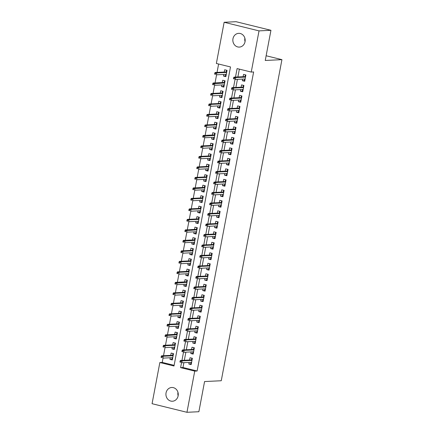 <?xml version="1.0" encoding="UTF-8"?>
<svg xmlns="http://www.w3.org/2000/svg" width="434" height="434" viewBox="0 0 434 434"><rect width="100%" height="100%" fill="white"/><g stroke="black" fill="none" stroke-linecap="round" stroke-linejoin="round"><path stroke-width="0.65" d="M245.047 41.659A6.879 6.163 87.2 0 1 244.879 38.203M245.042 41.707A6.879 6.163 87.2 0 1 239.34 47.089A6.879 6.163 87.2 0 1 232.971 38.735A6.879 6.163 87.2 0 1 238.673 33.347A6.879 6.163 87.2 0 1 245.042 41.707M178.135 395.797A6.879 6.163 87.2 0 1 177.967 392.341M178.124 395.846A6.879 6.163 87.2 0 1 172.423 401.233A6.879 6.163 87.2 0 1 166.054 392.873A6.879 6.163 87.2 0 1 171.756 387.486A6.879 6.163 87.2 0 1 178.124 395.846M224.139 22.28L236.058 21.7L270.946 30.299L265.245 60.467L281.932 59.653L221.259 380.743L204.571 381.551L198.875 411.72L186.956 412.3L152.068 403.701L159.853 362.515L173.996 366.003L230.503 66.95L216.36 63.467L224.139 22.28L259.027 30.879L251.243 72.06L237.1 68.577L235.494 77.073M163.043 358.115L162.235 362.401L159.853 362.515M218.617 64.02L217.033 72.407M216.577 74.8L215.047 82.899M214.597 85.297L213.067 93.397M212.611 95.789L211.081 103.889M210.631 106.281L209.101 114.381M208.645 116.773L207.116 124.873M206.665 127.265L205.136 135.365M204.68 137.762L203.15 145.862M202.7 148.254L201.17 156.354M200.714 158.746L199.184 166.846M198.734 169.238L197.204 177.338M196.748 179.736L195.219 187.83M194.768 190.228L193.238 198.327M192.783 200.72L191.253 208.819M190.803 211.212L189.273 219.311M188.823 221.703L187.287 229.803M186.837 232.201L185.307 240.295M184.857 242.693L183.322 250.792M182.871 253.185L181.341 261.284M180.891 263.677L179.361 271.776M178.906 274.169L177.376 282.268M176.926 284.666L175.396 292.76M174.94 295.158L173.41 303.257M172.96 305.65L171.43 313.749M170.974 316.142L169.444 324.241M168.994 326.634L167.464 334.733M167.009 337.131L165.479 345.225M165.028 347.623L163.499 355.723M242.655 79.097L242.351 80.697L244.711 81.277L245.899 74.984L243.545 74.404L243.105 76.704M240.675 89.594L240.371 91.194L242.725 91.775L243.919 85.476L241.559 84.896L241.125 87.196M238.689 100.086L238.385 101.686L240.745 102.267L241.933 95.968L239.579 95.388L239.139 97.693M236.709 110.578L236.405 112.178L238.76 112.759L239.953 106.466L237.593 105.88L237.159 108.185M234.723 121.07L234.42 122.67L236.78 123.251L237.968 116.958L235.613 116.377L235.179 118.677M232.743 131.562L232.44 133.162L234.794 133.743L235.987 127.45L233.628 126.869L233.194 129.169M230.758 142.059L230.454 143.659L232.814 144.24L234.002 137.941L231.647 137.361L231.213 139.661M228.778 152.551L228.474 154.151L230.828 154.732L232.022 148.433L229.662 147.853L229.228 150.159M226.792 163.043L226.494 164.643L228.848 165.224L230.036 158.931L227.682 158.345L227.248 160.651M224.812 173.535L224.508 175.135L226.868 175.716L228.056 169.423L225.696 168.842L225.262 171.142M222.826 184.027L222.528 185.627L224.883 186.208L226.071 179.915L223.716 179.334L223.282 181.634M220.846 194.524L220.543 196.125L222.902 196.705L224.09 190.407L221.731 189.826L221.297 192.126M218.861 205.016L218.562 206.617L220.917 207.197L222.105 200.899L219.75 200.318L219.316 202.624M216.881 215.508L216.577 217.108L218.937 217.689L220.125 211.396L217.765 210.81L217.331 213.116M214.895 226L214.597 227.6L216.951 228.181L218.139 221.888L215.785 221.307L215.351 223.608M212.915 236.497L212.611 238.092L214.971 238.673L216.159 232.38L213.799 231.799L213.365 234.1M210.929 246.989L210.631 248.59L212.986 249.17L214.179 242.872L211.819 242.291L211.385 244.592M208.949 257.481L208.645 259.082L211.005 259.662L212.193 253.364L209.839 252.783L209.4 255.089M206.969 267.973L206.665 269.574L209.02 270.154L210.213 263.861L207.853 263.275L207.419 265.581M204.984 278.465L204.68 280.066L207.04 280.646L208.228 274.353L205.873 273.773L205.434 276.073M203.003 288.963L202.7 290.558L205.054 291.143L206.248 284.845L203.888 284.265L203.454 286.565M201.018 299.455L200.714 301.055L203.074 301.635L204.262 295.337L201.908 294.757L201.468 297.057M199.038 309.947L198.734 311.547L201.088 312.127L202.282 305.829L199.922 305.248L199.488 307.554M197.052 320.438L196.748 322.039L199.108 322.619L200.296 316.326L197.942 315.746L197.508 318.046M195.072 330.93L194.768 332.531L197.123 333.111L198.316 326.818L195.956 326.238L195.522 328.538M193.087 341.428L192.783 343.023L195.143 343.609L196.331 337.31L193.976 336.73L193.542 339.03M191.106 351.92L190.803 353.52L193.163 354.101L194.351 347.802L191.991 347.222L191.557 349.522M172.455 359.244L169.965 359.363L170.264 357.762M169.965 359.363L172.32 359.943L173.508 353.65L171.153 353.07L170.719 355.37M174.435 348.752L171.945 348.871L172.249 347.271M171.945 348.871L174.305 349.451L175.493 343.158L173.133 342.572L172.699 344.878M176.416 338.254L173.931 338.379L174.229 336.779M173.931 338.379L176.285 338.959L177.473 332.661L175.119 332.081L174.685 334.386M178.401 327.762L175.911 327.887L176.215 326.287M175.911 327.887L178.271 328.467L179.459 322.169L177.099 321.589L176.665 323.889M180.381 317.27L177.891 317.39L178.195 315.789M177.891 317.39L180.251 317.97L181.439 311.677L179.085 311.097L178.651 313.397M182.367 306.778L179.877 306.898L180.181 305.297M179.877 306.898L182.231 307.478L183.425 301.185L181.065 300.605L180.631 302.905M184.347 296.286L181.857 296.406L182.161 294.805M181.857 296.406L184.217 296.986L185.405 290.693L183.05 290.107L182.616 292.413M186.332 285.789L183.842 285.914L184.146 284.313M183.842 285.914L186.197 286.494L187.39 280.196L185.03 279.615L184.596 281.921M188.313 275.297L185.823 275.422L186.126 273.821M185.823 275.422L188.182 276.002L189.37 269.704L187.016 269.123L186.577 271.424M190.298 264.805L187.808 264.924L188.112 263.324M187.808 264.924L190.163 265.505L191.356 259.212L188.996 258.631L188.562 260.932M192.278 254.313L189.788 254.433L190.092 252.832M189.788 254.433L192.148 255.013L193.336 248.72L190.982 248.139L190.542 250.44M194.264 243.821L191.774 243.941L192.078 242.34M191.774 243.941L194.128 244.521L195.322 238.223L192.962 237.642L192.528 239.948M196.244 233.324L193.754 233.449L194.058 231.848M193.754 233.449L196.114 234.029L197.302 227.731L194.947 227.15L194.508 229.456M198.229 222.832L195.739 222.957L196.038 221.356M195.739 222.957L198.094 223.537L199.287 217.239L196.927 216.658L196.493 218.958M200.21 212.34L197.72 212.459L198.023 210.859M197.72 212.459L200.079 213.04L201.267 206.747L198.908 206.166L198.474 208.466M202.195 201.848L199.705 201.967L200.003 200.367M199.705 201.967L202.06 202.548L203.248 196.255L200.893 195.674L200.459 197.975M204.175 191.356L201.685 191.475L201.989 189.875M201.685 191.475L204.045 192.056L205.233 185.757L202.873 185.177L202.439 187.483M206.161 180.859L203.671 180.983L203.969 179.383M203.671 180.983L206.025 181.564L207.213 175.265L204.859 174.685L204.425 176.985M208.141 170.367L205.651 170.491L205.955 168.891M205.651 170.491L208.011 171.072L209.199 164.774L206.839 164.193L206.405 166.493M210.127 159.875L207.636 159.994L207.935 158.394M207.636 159.994L209.991 160.575L211.179 154.282L208.825 153.701L208.391 156.001M212.107 149.383L209.617 149.502L209.92 147.902M209.617 149.502L211.976 150.083L213.165 143.79L210.805 143.209L210.371 145.509M214.087 138.891L211.602 139.01L211.9 137.41M211.602 139.01L213.957 139.591L215.145 133.292L212.79 132.712L212.356 135.017M216.072 128.393L213.582 128.518L213.886 126.918M213.582 128.518L215.937 129.099L217.13 122.8L214.77 122.22L214.336 124.52M218.052 117.902L215.562 118.021L215.866 116.426M215.562 118.021L217.922 118.607L219.11 112.308L216.756 111.728L216.322 114.028M220.038 107.41L217.548 107.529L217.852 105.929M217.548 107.529L219.902 108.109L221.096 101.816L218.736 101.236L218.302 103.536M222.018 96.918L219.528 97.037L219.832 95.437M219.528 97.037L221.888 97.617L223.076 91.324L220.722 90.744L220.288 93.044M224.004 86.426L221.514 86.545L221.817 84.945M221.514 86.545L223.868 87.125L225.062 80.827L222.702 80.247L222.268 82.552M162.235 362.401L174.121 365.33M223.798 74.453L223.494 76.053L225.854 76.634L227.042 70.335L224.687 69.755L224.248 72.055M183.891 362.667L182.98 367.511L197.123 370.999L253.63 71.946L251.243 72.06M239.356 69.131L237.881 76.959M237.425 79.351L235.895 87.451M235.445 89.849L233.915 97.943M233.459 100.341L231.93 108.44M231.479 110.833L229.949 118.932M229.494 121.325L227.964 129.424M227.514 131.817L225.984 139.916M225.528 142.314L223.998 150.408M223.548 152.806L222.018 160.906M221.562 163.298L220.033 171.397M219.582 173.79L218.052 181.889M217.602 184.282L216.067 192.381M215.617 194.779L214.087 202.873M213.637 205.271L212.101 213.371M211.651 215.763L210.121 223.863M209.671 226.255L208.141 234.355M207.685 236.747L206.155 244.847M205.705 247.244L204.175 255.338M203.72 257.736L202.19 265.836M201.739 268.228L200.21 276.328M199.754 278.72L198.224 286.82M197.774 289.212L196.244 297.312M195.788 299.71L194.258 307.804M193.808 310.201L192.278 318.301M191.823 320.693L190.293 328.793M189.842 331.185L188.313 339.285M187.857 341.677L186.327 349.777M185.877 352.175L184.347 360.269M189.121 362.412L188.823 364.012L191.177 364.593L192.365 358.294L190.011 357.714L189.577 360.019M281.932 59.653L266.134 55.758M270.946 30.299L259.027 30.879M197.123 370.999L194.736 371.113L186.956 412.3M181.526 362.705L180.593 367.631L194.736 371.113M235.054 79.395L233.514 87.57M233.074 89.887L231.528 98.062M231.089 100.379L229.548 108.554M229.109 110.871L227.562 119.046M227.128 121.368L225.582 129.538M225.143 131.86L223.597 140.036M223.163 142.352L221.617 150.527M221.177 152.844L219.631 161.019M219.197 163.336L217.651 171.511M217.212 173.833L215.665 182.003M215.231 184.325L213.685 192.501M213.246 194.817L211.705 202.993M211.266 205.309L209.72 213.485M209.28 215.801L207.74 223.977M207.3 226.298L205.754 234.468M205.315 236.79L203.774 244.966M203.334 247.282L201.788 255.458M201.349 257.774L199.808 265.95M199.369 268.272L197.823 276.442M197.383 278.764L195.843 286.934M195.403 289.256L193.857 297.431M193.423 299.748L191.877 307.923M191.437 310.239L189.891 318.415M189.457 320.737L187.911 328.907M187.472 331.229L185.926 339.399M185.492 341.721L183.945 349.896M183.506 352.213L181.96 360.388M182.98 367.511L180.593 367.631M191.307 363.893L188.823 364.012M225.984 75.928L223.494 76.053M193.293 353.395L190.803 353.52M195.273 342.903L192.783 343.023M197.258 332.411L194.768 332.531M199.239 321.919L196.748 322.039M201.224 311.428L198.734 311.547M203.204 300.93L200.714 301.055M205.19 290.438L202.7 290.558M207.17 279.946L204.68 280.066M209.155 269.454L206.665 269.574M211.136 258.962L208.645 259.082M213.121 248.465L210.631 248.59M215.101 237.973L212.611 238.092M217.087 227.481L214.597 227.6M219.067 216.989L216.577 217.108M221.052 206.492L218.562 206.617M223.033 196L220.543 196.125M225.018 185.508L222.528 185.627M226.998 175.016L224.508 175.135M228.978 164.524L226.494 164.643M230.964 154.027L228.474 154.151M232.944 143.535L230.454 143.659M234.93 133.043L232.44 133.162M236.91 122.551L234.42 122.67M238.895 112.059L236.405 112.178M240.875 101.561L238.385 101.686M242.861 91.069L240.371 91.194M244.841 80.578L242.351 80.697M191.079 362.314L190.873 363.394L191.383 363.518M191.861 358.169L191.616 359.455L192.126 359.58M192.045 359.998L191.616 359.455L191.53 359.922M191.709 359.911L180.436 360.464L182.134 360.882L191.969 360.399M181.059 361.234L180.115 361.007L179.915 362.054L180.859 362.287L181.059 361.234L182.134 360.882L181.775 362.77L191.611 362.292M180.859 362.287L179.915 362.054M180.436 360.464L180.115 361.007M172.526 358.869L172.016 358.744L172.222 357.67M172.672 355.272L173.003 353.526M173.188 355.348L172.759 354.811L173.269 354.936M161.258 356.357L161.057 357.404L162.001 357.638L162.202 356.591L161.258 356.357L161.578 355.815L163.276 356.233L162.918 358.121L172.754 357.643M162.001 357.638L161.057 357.404M162.202 356.591L163.276 356.233L173.112 355.755M161.578 355.815L172.857 355.267M193.059 351.822L192.859 352.896L193.363 353.021M193.841 347.677L193.602 348.963L194.107 349.088M194.031 349.5L193.602 348.963L193.51 349.43M193.694 349.419L182.421 349.967L184.114 350.384L193.949 349.907M183.039 350.743L182.096 350.509L181.9 351.562L182.839 351.795L183.039 350.743L184.114 350.384L183.761 352.278L193.597 351.795M182.839 351.795L181.9 351.562M182.421 349.967L182.096 350.509M195.045 341.33L194.839 342.404L195.343 342.529M195.826 337.185L195.582 338.471L196.092 338.596M196.011 339.008L195.582 338.471L195.495 338.938M195.674 338.927L184.401 339.475L186.099 339.893L195.935 339.415M185.02 340.251L184.081 340.017L183.88 341.07L184.824 341.298L185.02 340.251L186.099 339.893L185.741 341.78L195.577 341.303M184.824 341.298L183.88 341.07M184.401 339.475L184.081 340.017M197.025 330.838L196.824 331.912L197.329 332.037M197.806 326.694L197.568 327.979L198.072 328.104M197.996 328.516L197.568 327.979L197.475 328.446M197.66 328.435L186.381 328.983L188.079 329.401L197.915 328.923M187.005 329.759L186.061 329.525L185.866 330.572L186.804 330.806L187.005 329.759L188.079 329.401L187.727 331.288L197.562 330.811M186.804 330.806L185.866 330.572M186.381 328.983L186.061 329.525M199.005 320.346L198.805 321.42L199.309 321.545M199.792 316.202L199.548 317.482L200.052 317.612M199.976 318.024L199.548 317.482L199.461 317.948M199.64 317.943L188.367 318.491L190.065 318.909L199.9 318.431M188.985 319.267L188.047 319.033L187.846 320.08L188.79 320.314L188.985 319.267L190.065 318.909L189.707 320.797L199.542 320.319M188.79 320.314L187.846 320.08M188.367 318.491L188.047 319.033M174.506 348.377L174.001 348.252L174.202 347.178M174.652 344.78L174.983 343.034M175.173 344.856L174.745 344.314L175.249 344.439M163.238 345.865L163.043 346.912L163.981 347.146L164.182 346.099L163.238 345.865L163.564 345.323L165.256 345.741L164.904 347.629L174.739 347.151M163.981 347.146L163.043 346.912M164.182 346.099L165.256 345.741L175.097 345.263M163.564 345.323L174.837 344.775M176.492 337.885L175.982 337.76L176.188 336.681M176.638 334.288L176.969 332.536M177.153 334.364L176.725 333.822L177.235 333.947M165.224 335.374L165.023 336.421L165.967 336.654L166.168 335.601L165.224 335.374L165.544 334.826L167.242 335.249L166.884 337.137L176.719 336.659M165.967 336.654L165.023 336.421M166.168 335.601L177.077 334.766M165.544 334.826L176.817 334.278M178.472 327.388L177.967 327.263L178.168 326.189M178.618 323.797L178.949 322.044M179.139 323.867L178.71 323.33L179.215 323.455M167.204 324.876L167.009 325.929L167.947 326.162L168.148 325.109L167.204 324.876L167.529 324.334L169.222 324.751L168.869 326.645L178.705 326.162M167.947 326.162L167.009 325.929M168.148 325.109L169.222 324.751L179.058 324.274M167.529 324.334L178.803 323.786M180.452 316.896L179.947 316.771L180.153 315.697M180.604 313.305L180.935 311.552M181.119 313.375L180.69 312.838L181.195 312.963M169.189 314.384L168.989 315.437L169.933 315.664L170.128 314.617L169.189 314.384L169.51 313.842L171.208 314.259L170.85 316.147L180.685 315.67M169.933 315.664L168.989 315.437M170.128 314.617L171.208 314.259L181.043 313.782M169.51 313.842L180.783 313.294M200.991 309.849L200.785 310.928L201.295 311.053M201.772 305.704L201.533 306.99L202.038 307.115M201.956 307.532L201.533 306.99L201.441 307.456M201.626 307.446L190.347 307.999L192.045 308.417L201.881 307.934M190.971 308.769L190.027 308.541L189.832 309.588L190.77 309.822L190.971 308.769L192.045 308.417L191.687 310.305L201.528 309.827M190.77 309.822L189.832 309.588M190.347 307.999L190.027 308.541M182.437 306.404L181.933 306.279L182.134 305.205M182.584 302.807L182.915 301.06M183.105 302.883L182.676 302.346L183.181 302.471M171.17 303.892L170.974 304.939L171.913 305.173L172.114 304.125L171.17 303.892L171.49 303.35L173.188 303.767L172.835 305.655L182.671 305.178M171.913 305.173L170.974 304.939M172.114 304.125L173.188 303.767L183.023 303.29M171.49 303.35L182.768 302.802M202.971 299.357L202.77 300.431L203.275 300.556M203.758 295.212L203.513 296.498L204.018 296.623M203.942 297.035L203.513 296.498L203.427 296.964M203.606 296.954L192.333 297.502L194.031 297.919L203.866 297.442M192.951 298.277L192.012 298.044L191.812 299.097L192.756 299.33L192.951 298.277L194.031 297.919L193.672 299.813L203.508 299.33M192.756 299.33L191.812 299.097M192.333 297.502L192.012 298.044M184.417 295.912L183.913 295.787L184.114 294.713M184.569 292.315L184.9 290.568M185.085 292.391L184.656 291.849L185.161 291.974M173.155 293.4L172.954 294.447L173.898 294.681L174.094 293.634L173.155 293.4L173.475 292.858L175.173 293.276L174.815 295.163L184.651 294.686M173.898 294.681L172.954 294.447M174.094 293.634L175.173 293.276L185.009 292.798M173.475 292.858L184.748 292.31M204.957 288.865L204.75 289.939L205.26 290.064M205.738 284.72L205.494 286.006L206.004 286.131M205.922 286.543L205.494 286.006L205.407 286.473M205.591 286.462L194.313 287.01L196.011 287.427L205.846 286.95M194.937 287.785L193.993 287.552L193.792 288.605L194.736 288.832L194.937 287.785L196.011 287.427L195.653 289.315L205.494 288.838M194.736 288.832L193.792 288.605M194.313 287.01L193.993 287.552M186.403 285.42L185.893 285.295L186.099 284.216M186.549 281.823L186.88 280.071M187.065 281.899L186.642 281.357L187.146 281.482M175.135 282.903L174.94 283.955L175.878 284.189L176.079 283.136L175.135 282.903L175.455 282.36L177.153 282.784L176.795 284.671L186.636 284.194M175.878 284.189L174.94 283.955M176.079 283.136L186.989 282.301M175.455 282.36L186.734 281.812M206.937 278.373L206.736 279.447L207.24 279.572M207.723 274.228L207.479 275.514L207.984 275.639M207.908 276.051L207.479 275.514L207.392 275.975M207.571 275.97L196.298 276.518L197.996 276.935L207.832 276.458M196.917 277.293L195.978 277.06L195.777 278.107L196.721 278.34L196.917 277.293L197.996 276.935L197.638 278.823L207.474 278.346M196.721 278.34L195.777 278.107M196.298 276.518L195.978 277.06M188.383 274.923L187.879 274.798L188.079 273.724M188.535 271.331L188.866 269.579M189.05 271.402L188.622 270.865L189.126 270.99M177.121 272.411L176.92 273.463L177.864 273.697L178.059 272.644L177.121 272.411L177.441 271.868L179.139 272.286L178.781 274.174L188.616 273.697M177.864 273.697L176.92 273.463M178.059 272.644L179.139 272.286L188.974 271.809M177.441 271.868L188.714 271.321M208.922 267.881L208.716 268.955L209.226 269.08M209.703 263.736L209.459 265.017L209.969 265.141M209.888 265.559L209.459 265.017L209.372 265.483M209.557 265.478L198.278 266.026L199.976 266.443L209.812 265.966M198.902 266.801L197.958 266.568L197.758 267.615L198.701 267.849L198.902 266.801L199.976 266.443L199.618 268.331L209.454 267.854M198.701 267.849L197.758 267.615M198.278 266.026L197.958 266.568M190.369 264.431L189.859 264.306L190.065 263.232M190.515 260.839L190.846 259.087M191.031 260.91L190.602 260.373L191.112 260.498M179.101 261.919L178.9 262.966L179.844 263.199L180.045 262.152L179.101 261.919L179.421 261.377L181.119 261.794L180.761 263.682L190.602 263.205M179.844 263.199L178.9 262.966M180.045 262.152L181.119 261.794L190.955 261.317M179.421 261.377L190.7 260.829M210.902 257.384L210.702 258.463L211.206 258.588M211.689 253.239L211.445 254.525L211.949 254.649M211.873 255.067L211.445 254.525L211.358 254.991M211.537 254.98L200.264 255.528L201.962 255.952L211.797 255.469M200.882 256.304L199.938 256.076L199.743 257.123L200.687 257.357L200.882 256.304L201.962 255.952L201.604 257.839L211.439 257.362M200.687 257.357L199.743 257.123M200.264 255.528L199.938 256.076M192.349 253.939L191.844 253.814L192.045 252.74M192.501 250.342L192.832 248.595M193.016 250.418L192.588 249.881L193.092 250.006M181.081 251.427L180.886 252.474L181.83 252.707L182.025 251.66L181.081 251.427L181.407 250.885L183.105 251.302L182.747 253.19L192.582 252.713M181.83 252.707L180.886 252.474M182.025 251.66L183.105 251.302L192.94 250.825M181.407 250.885L192.68 250.337M212.888 246.892L212.682 247.966L213.192 248.091M213.669 242.747L213.425 244.033L213.935 244.158M213.853 244.57L213.425 244.033L213.338 244.499M213.523 244.488L202.244 245.036L203.942 245.454L213.778 244.977M202.868 245.812L201.924 245.579L201.723 246.631L202.667 246.865L202.868 245.812L203.942 245.454L203.584 247.347L213.419 246.865M202.667 246.865L201.723 246.631M202.244 245.036L201.924 245.579M194.334 243.447L193.824 243.322L194.031 242.248M194.481 239.85L194.812 238.098M194.996 239.926L194.568 239.384L195.078 239.508M183.067 240.935L182.866 241.982L183.81 242.215L184.011 241.163L183.067 240.935L183.387 240.393L185.085 240.81L184.727 242.698L194.562 242.221M183.81 242.215L182.866 241.982M184.011 241.163L194.92 240.333M183.387 240.393L194.665 239.845M214.868 236.4L214.667 237.474L215.172 237.599M215.655 232.255L215.41 233.541L215.915 233.666M215.839 234.078L215.41 233.541L215.324 234.007M215.503 233.997L204.23 234.544L205.928 234.962L215.763 234.485M204.848 235.32L203.904 235.087L203.709 236.139L204.653 236.367L204.848 235.32L205.928 234.962L205.57 236.85L215.405 236.373M204.653 236.367L203.709 236.139M204.23 234.544L203.904 235.087M196.314 232.955L195.81 232.83L196.011 231.751M196.466 229.358L196.797 227.606M196.982 229.434L196.553 228.892L197.058 229.016M185.047 230.438L184.851 231.49L185.795 231.723L185.991 230.671L185.047 230.438L185.372 229.895L187.07 230.318L186.712 232.206L196.548 231.729M185.795 231.723L184.851 231.49M185.991 230.671L196.906 229.836M185.372 229.895L196.645 229.347M198.3 222.458L197.79 222.333L197.996 221.259M198.446 218.866L198.777 217.114M198.962 218.937L198.533 218.4L199.043 218.524M187.032 219.946L186.832 220.998L187.776 221.232L187.976 220.179L187.032 219.946L187.352 219.403L189.05 219.821L188.692 221.709L198.528 221.232M187.776 221.232L186.832 220.998M187.976 220.179L189.05 219.821L198.886 219.344M187.352 219.403L198.631 218.855M200.28 211.966L199.776 211.841L199.976 210.767M200.432 208.374L200.763 206.622M200.947 208.445L200.519 207.908L201.023 208.032M189.012 209.454L188.817 210.501L189.761 210.734L189.956 209.687L189.012 209.454L189.338 208.911L191.036 209.329L190.678 211.217L200.513 210.74M189.761 210.734L188.817 210.501M189.956 209.687L191.036 209.329L200.871 208.852M189.338 208.911L200.611 208.363M216.854 225.908L216.647 226.982L217.157 227.107M217.635 221.763L217.391 223.049L217.901 223.174M217.819 223.586L217.391 223.049L217.304 223.51M217.488 223.505L206.21 224.052L207.908 224.47L217.743 223.993M206.834 224.828L205.89 224.595L205.689 225.642L206.633 225.875L206.834 224.828L207.908 224.47L207.55 226.358L217.385 225.881M206.633 225.875L205.689 225.642M206.21 224.052L205.89 224.595M218.834 215.416L218.633 216.49L219.137 216.615M219.62 211.271L219.376 212.552L219.881 212.676M219.805 213.094L219.376 212.552L219.289 213.018M219.468 213.013L208.195 213.561L209.893 213.978L219.729 213.501M208.814 214.336L207.87 214.103L207.674 215.15L208.618 215.383L208.814 214.336L209.893 213.978L209.535 215.866L219.371 215.389M208.618 215.383L207.674 215.15M208.195 213.561L207.87 214.103M220.819 204.919L220.613 205.998L221.123 206.123M221.6 200.774L221.356 202.06L221.866 202.184M221.785 202.602L221.356 202.06L221.269 202.526M221.454 202.515L210.175 203.063L211.873 203.486L221.709 203.003M210.799 203.839L209.855 203.611L209.655 204.658L210.598 204.891L210.799 203.839L211.873 203.486L211.515 205.374L221.351 204.897M210.598 204.891L209.655 204.658M210.175 203.063L209.855 203.611M202.266 201.474L201.756 201.349L201.962 200.275M202.412 197.877L202.743 196.13M202.928 197.953L202.499 197.416L203.009 197.541M190.998 198.962L190.797 200.009L191.741 200.242L191.942 199.195L190.998 198.962L191.318 198.419L193.016 198.837L192.658 200.725L202.494 200.248M191.741 200.242L190.797 200.009M191.942 199.195L193.016 198.837L202.852 198.36M191.318 198.419L202.597 197.871M222.799 194.427L222.599 195.501L223.103 195.626M223.581 190.282L223.342 191.568L223.846 191.692M223.77 192.105L223.342 191.568L223.255 192.034M223.434 192.023L212.161 192.571L213.853 192.989L223.694 192.512M212.779 193.347L211.835 193.114L211.64 194.166L212.584 194.399L212.779 193.347L213.853 192.989L213.501 194.882L223.336 194.399M212.584 194.399L211.64 194.166M212.161 192.571L211.835 193.114M204.246 190.982L203.741 190.857L203.942 189.777M204.398 187.385L204.729 185.633M204.913 187.461L204.485 186.918L204.989 187.043M192.978 188.47L192.783 189.517L193.727 189.75L193.922 188.698L192.978 188.47L193.304 187.927L195.002 188.345L194.644 190.233L204.479 189.756M193.727 189.75L192.783 189.517M193.922 188.698L204.837 187.868M193.304 187.927L204.577 187.379M224.785 183.935L224.579 185.009L225.089 185.134M225.566 179.79L225.322 181.076L225.832 181.2M225.751 181.613L225.322 181.076L225.235 181.542M225.414 181.531L214.141 182.079L215.839 182.497L225.675 182.02M214.765 182.855L213.821 182.622L213.62 183.674L214.564 183.902L214.765 182.855L215.839 182.497L215.481 184.385L225.317 183.907M214.564 183.902L213.62 183.674M214.141 182.079L213.821 182.622M206.231 180.484L205.721 180.36L205.928 179.285M206.378 176.893L206.709 175.141M206.893 176.969L206.465 176.426L206.975 176.551M194.964 177.973L194.763 179.025L195.707 179.258L195.908 178.206L194.964 177.973L195.284 177.43L196.982 177.848L196.624 179.741L206.459 179.258M195.707 179.258L194.763 179.025M195.908 178.206L196.982 177.848L206.817 177.37M195.284 177.43L206.562 176.882M226.765 173.443L226.564 174.517L227.069 174.642M227.546 169.298L227.308 170.584L227.812 170.708M227.736 171.121L227.308 170.584L227.215 171.045M227.4 171.039L216.127 171.587L217.819 172.005L227.655 171.528M216.745 172.363L215.801 172.13L215.606 173.177L216.544 173.41L216.745 172.363L217.819 172.005L217.467 173.893L227.302 173.416M216.544 173.41L215.606 173.177M216.127 171.587L215.801 172.13M208.212 169.992L207.707 169.868L207.908 168.793M208.363 166.401L208.689 164.649M208.879 166.472L208.45 165.934L208.955 166.059M196.944 167.481L196.748 168.533L197.692 168.761L197.888 167.714L196.944 167.481L197.269 166.938L198.962 167.356L198.609 169.244L208.445 168.766M197.692 168.761L196.748 168.533M197.888 167.714L198.962 167.356L208.803 166.878M197.269 166.938L208.542 166.39M228.751 162.951L228.544 164.025L229.049 164.15M229.532 158.806L229.288 160.086L229.798 160.211M229.716 160.629L229.288 160.086L229.201 160.553M229.38 160.547L218.107 161.095L219.805 161.513L229.64 161.036M218.725 161.871L217.787 161.638L217.586 162.685L218.53 162.918L218.725 161.871L219.805 161.513L219.447 163.401L229.282 162.924M218.53 162.918L217.586 162.685M218.107 161.095L217.787 161.638M210.197 159.5L209.687 159.376L209.893 158.302M210.344 155.909L210.674 154.157M210.859 155.98L210.43 155.443L210.94 155.567M198.929 156.989L198.729 158.036L199.673 158.269L199.873 157.222L198.929 156.989L199.249 156.446L200.947 156.864L200.589 158.752L210.425 158.274M199.673 158.269L198.729 158.036M199.873 157.222L200.947 156.864L210.783 156.386M199.249 156.446L210.523 155.898M230.731 152.453L230.53 153.533L231.034 153.658M231.512 148.309L231.273 149.594L231.778 149.719M231.702 150.137L231.273 149.594L231.181 150.061M231.365 150.05L220.092 150.598L221.785 151.021L231.62 150.538M220.711 151.374L219.767 151.146L219.571 152.193L220.51 152.426L220.711 151.374L221.785 151.021L221.432 152.909L231.268 152.432M220.51 152.426L219.571 152.193M220.092 150.598L219.767 151.146M212.177 149.008L211.673 148.884L211.873 147.81M212.324 145.412L212.655 143.665M212.844 145.488L212.416 144.951L212.92 145.075M200.909 146.497L200.714 147.544L201.653 147.777L201.853 146.73L200.909 146.497L201.235 145.954L202.928 146.372L202.575 148.26L212.41 147.782M201.653 147.777L200.714 147.544M201.853 146.73L202.928 146.372L212.763 145.895M201.235 145.954L212.508 145.406M232.711 141.961L232.51 143.036L233.015 143.16M233.497 137.817L233.253 139.102L233.758 139.227M233.682 139.639L233.253 139.102L233.166 139.569M233.346 139.558L222.072 140.106L223.77 140.524L233.606 140.046M222.691 140.882L221.752 140.649L221.552 141.701L222.496 141.934L222.691 140.882L223.77 140.524L223.412 142.417L233.248 141.934M222.496 141.934L221.552 141.701M222.072 140.106L221.752 140.649M214.157 138.517L213.653 138.392L213.859 137.312M214.309 134.92L214.64 133.167M214.825 134.996L214.396 134.453L214.906 134.578M202.895 136.005L202.694 137.052L203.638 137.285L203.834 136.233L202.895 136.005L203.215 135.462L204.913 135.88L204.555 137.768L214.391 137.29M203.638 137.285L202.694 137.052M203.834 136.233L214.749 135.403M203.215 135.462L214.488 134.914M234.696 131.469L234.496 132.544L235 132.668M235.478 127.325L235.239 128.61L235.743 128.735M235.667 129.148L235.239 128.61L235.147 129.077M235.331 129.066L224.052 129.614L225.751 130.032L235.586 129.554M224.676 130.39L223.732 130.157L223.537 131.209L224.476 131.437L224.676 130.39L225.751 130.032L225.398 131.92L235.233 131.442M224.476 131.437L223.537 131.209M224.052 129.614L223.732 130.157M216.143 128.019L215.638 127.894L215.839 126.82M216.289 124.428L216.62 122.676M216.81 124.504L216.382 123.961L216.886 124.086M204.875 125.507L204.68 126.56L205.618 126.793L205.819 125.741L204.875 125.507L205.195 124.965L206.893 125.383L206.541 127.276L216.376 126.793M205.618 126.793L204.68 126.56M205.819 125.741L206.893 125.383L216.729 124.905M205.195 124.965L216.474 124.417M236.676 120.977L236.476 122.052L236.98 122.176M237.463 116.833L237.219 118.119L237.723 118.243M237.648 118.656L237.219 118.119L237.132 118.58M237.311 118.574L226.038 119.122L227.736 119.54L237.572 119.062M226.656 119.898L225.718 119.665L225.517 120.712L226.461 120.945L226.656 119.898L227.736 119.54L227.378 121.428L237.214 120.95M226.461 120.945L225.517 120.712M226.038 119.122L225.718 119.665M238.662 110.486L238.456 111.56L238.966 111.684M239.443 106.341L239.205 107.621L239.709 107.746M239.628 108.164L239.205 107.621L239.112 108.088M239.297 108.082L228.018 108.63L229.716 109.048L239.552 108.571M228.642 109.406L227.698 109.173L227.503 110.22L228.441 110.453L228.642 109.406L229.716 109.048L229.358 110.936L239.199 110.458M228.441 110.453L227.503 110.22M228.018 108.63L227.698 109.173M240.642 99.988L240.441 101.068L240.946 101.193M241.429 95.843L241.185 97.129L241.689 97.254M241.613 97.672L241.185 97.129L241.098 97.596M241.277 97.585L230.004 98.133L231.702 98.556L241.537 98.073M230.622 98.909L229.684 98.675L229.483 99.728L230.427 99.961L230.622 98.909L231.702 98.556L231.344 100.444L241.179 99.966M230.427 99.961L229.483 99.728M230.004 98.133L229.684 98.675M218.123 117.527L217.618 117.402L217.819 116.328M218.275 113.936L218.606 112.184M218.79 114.006L218.362 113.469L218.866 113.594M206.861 115.015L206.66 116.068L207.604 116.296L207.799 115.249L206.861 115.015L207.181 114.473L208.879 114.891L208.521 116.779L218.356 116.301M207.604 116.296L206.66 116.068M207.799 115.249L208.879 114.891L218.714 114.413M207.181 114.473L218.454 113.925M220.109 107.035L219.604 106.91L219.805 105.836M220.255 103.444L220.586 101.692M220.776 103.514L220.347 102.977L220.852 103.102M208.841 104.523L208.645 105.57L209.584 105.804L209.785 104.757L208.841 104.523L209.161 103.981L210.859 104.399L210.501 106.287L220.342 105.809M209.584 105.804L208.645 105.57M209.785 104.757L210.859 104.399L220.694 103.921M209.161 103.981L220.439 103.433M222.089 96.543L221.584 96.419L221.785 95.344M222.241 92.947L222.571 91.2M222.756 93.022L222.327 92.485L222.832 92.61M210.826 94.032L210.626 95.079L211.57 95.312L211.765 94.265L210.826 94.032L211.146 93.489L212.844 93.907L212.486 95.795L222.322 95.317M211.57 95.312L210.626 95.079M211.765 94.265L212.844 93.907L222.68 93.429M211.146 93.489L222.42 92.941M242.628 89.496L242.422 90.57L242.931 90.695M243.409 85.352L243.165 86.637L243.675 86.762M243.593 87.174L243.165 86.637L243.078 87.104M243.262 87.093L231.984 87.641L233.682 88.059L243.517 87.581M232.608 88.417L231.664 88.183L231.463 89.236L232.407 89.469L232.608 88.417L233.682 88.059L233.324 89.947L243.159 89.469M232.407 89.469L231.463 89.236M231.984 87.641L231.664 88.183M224.074 86.051L223.564 85.927L223.77 84.847M224.221 82.455L224.552 80.702M224.736 82.531L224.313 81.988L224.817 82.113M212.806 83.54L212.606 84.587L213.55 84.82L213.75 83.767L212.806 83.54L213.127 82.997L214.825 83.415L214.467 85.303L224.307 84.825M213.55 84.82L212.606 84.587M213.75 83.767L224.66 82.932M213.127 82.997L224.405 82.444M244.608 79.004L244.407 80.078L244.912 80.203M245.394 74.86L245.15 76.145L245.655 76.27M245.579 76.682L245.15 76.145L245.064 76.612M245.243 76.601L233.969 77.149L235.667 77.567L245.503 77.089M234.588 77.925L233.644 77.691L233.449 78.738L234.393 78.972L234.588 77.925L235.667 77.567L235.309 79.455L245.145 78.977M234.393 78.972L233.449 78.738M233.969 77.149L233.644 77.691M226.054 75.554L225.55 75.429L225.751 74.355M226.206 71.963L226.537 70.21M226.722 72.033L226.293 71.496L226.798 71.621M214.792 73.042L214.591 74.095L215.535 74.328L215.731 73.275L214.792 73.042L215.112 72.5L216.81 72.917L216.452 74.811L226.288 74.328M215.535 74.328L214.591 74.095M215.731 73.275L216.81 72.917L226.646 72.44M215.112 72.5L226.385 71.952"/></g></svg>
